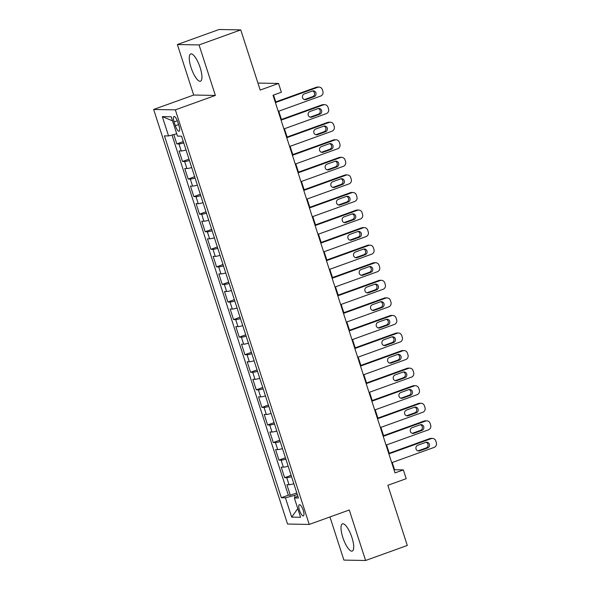 <?xml version="1.0" encoding="UTF-8"?>
<svg xmlns="http://www.w3.org/2000/svg" width="590" height="590" viewBox="0 0 590 590"><rect width="100%" height="100%" fill="white"/><g stroke="black" fill="none" stroke-linecap="round" stroke-linejoin="round"><path stroke-width="0.89" d="M351.935 537.549A14.485 4.3 -109.8 0 0 342.458 523.839A14.485 4.3 -109.8 0 0 342.797 537.379A14.485 4.3 -109.8 0 0 352.282 551.09A14.485 4.3 -109.8 0 0 351.935 537.549M200.165 67.651A14.485 4.3 -109.8 0 0 190.681 53.948A14.485 4.3 -109.8 0 0 191.027 67.481A14.485 4.3 -109.8 0 0 200.504 81.191A14.485 4.3 -109.8 0 0 200.165 67.651M303.238 510.35A5.944 1.763 -109.8 0 0 299.344 504.723A5.944 1.763 -109.8 0 0 299.484 510.276A5.944 1.763 -109.8 0 0 303.378 515.903A5.944 1.763 -109.8 0 0 303.238 510.35M329.965 516.958L343.904 560.102L365.586 560.5L407.284 545.47L387.851 485.305L406.2 478.689L403.361 469.906L394.57 469.743L392.232 462.501M153.658 109.467L287.559 524.031L309.241 524.429L175.341 109.865L153.658 109.467L193.69 95.034L215.372 95.433L199.059 44.936L177.376 44.53L193.69 95.034M177.376 44.53L219.082 29.5L240.757 29.898L260.19 90.064L278.539 83.448L257.933 83.072M199.059 44.936L240.757 29.898M173.807 134.557L176.83 143.908L183.313 141.571M186.027 149.978A7.427 0.797 162.1 0 1 181.233 150.974L179.095 150.937L182.502 161.476L188.984 159.138M191.698 167.545A7.427 0.797 -17.9 0 1 186.912 168.541L184.773 168.504L188.173 179.043L194.656 176.705M197.37 185.113A7.427 0.797 -17.9 0 1 192.583 186.108L190.445 186.071L193.852 196.61L200.327 194.272M203.049 202.68A7.427 0.797 -17.9 0 1 198.255 203.675L196.116 203.631L199.523 214.177L206.006 211.84M208.72 220.24A7.427 0.797 -17.9 0 1 203.934 221.243L201.795 221.198L205.195 231.737L211.677 229.407M214.391 237.807A7.427 0.797 -17.9 0 1 209.605 238.803L207.466 238.766L210.873 249.305L217.349 246.967M220.07 255.374A7.427 0.797 -17.9 0 1 215.276 256.37L213.138 256.333L216.545 266.872L223.027 264.534M225.741 272.941A7.427 0.797 -17.9 0 1 220.955 273.937L218.816 273.9L222.216 284.439L228.699 282.101M231.413 290.509A7.427 0.797 -17.9 0 1 226.626 291.504L224.488 291.467L227.895 302.006L234.37 299.668M237.092 308.076A7.427 0.797 -17.9 0 1 232.298 309.072L230.159 309.035L233.566 319.574L240.049 317.236M242.763 325.643A7.427 0.797 -17.9 0 1 237.977 326.639L235.838 326.594L239.238 337.141L245.72 334.803M248.434 343.203A7.427 0.797 -17.9 0 1 243.648 344.206L241.509 344.162L244.916 354.701L251.392 352.37M254.106 360.77A7.427 0.797 -17.9 0 1 249.319 361.766L247.181 361.729L250.588 372.268L257.07 369.93M259.784 378.338A7.427 0.797 -17.9 0 1 254.998 379.333L252.859 379.296L256.259 389.835L262.742 387.497M265.456 395.905A7.427 0.797 -17.9 0 1 260.669 396.9L258.531 396.864L261.931 407.402L268.413 405.065M271.127 413.472A7.427 0.797 -17.9 0 1 266.341 414.468L264.202 414.431L267.609 424.97L274.092 422.632M276.806 431.039A7.427 0.797 -17.9 0 1 272.019 432.035L269.881 431.998L273.281 442.537L279.763 440.199M282.477 448.606A7.427 0.797 -17.9 0 1 277.691 449.602L275.552 449.558L278.952 460.097L285.435 457.766M288.149 466.166A7.427 0.797 -17.9 0 1 283.362 467.169L281.224 467.125L284.631 477.664L291.113 475.334M278.539 83.448L281.378 92.232L273.037 95.241L395.02 472.915L403.361 469.906M174.102 121.894L175.348 125.759A5.753 1.711 -109.8 0 0 179.117 131.209A5.753 1.711 -109.8 0 0 178.977 125.825L177.73 121.96A5.753 1.711 -109.8 0 0 173.962 116.51A5.753 1.711 -109.8 0 0 174.102 121.894L177.295 120.744M297.788 496.013L294.344 497.96L298.444 498.041L181.565 136.172L177.465 136.098L171.225 116.776L162.316 116.614L168.556 135.936L164.455 135.862L281.334 497.724L285.435 497.798L294.454 495.438L295.125 497.518M294.344 497.96L300.583 517.283L291.674 517.12L285.435 497.798M183.756 142.95A7.427 0.797 162.1 0 1 178.969 143.945L176.83 143.908M172.007 135.029L288.34 495.194L290.302 495.231L296.785 492.893M293.827 483.734A7.427 0.797 -17.9 0 1 289.034 484.729L286.895 484.692L290.302 495.231M291.556 476.713A7.427 0.797 162.1 0 1 286.769 477.708L284.631 477.664M285.885 459.145A7.427 0.797 162.1 0 1 281.091 460.141L278.952 460.097M280.206 441.578A7.427 0.797 162.1 0 1 275.419 442.574L273.281 442.537M274.534 424.011A7.427 0.797 162.1 0 1 269.748 425.007L267.609 424.97M268.863 406.444A7.427 0.797 162.1 0 1 264.069 407.439L261.931 407.402M263.184 388.876A7.427 0.797 162.1 0 1 258.398 389.872L256.259 389.835M257.513 371.309A7.427 0.797 162.1 0 1 252.727 372.312L250.588 372.268M251.842 353.749A7.427 0.797 162.1 0 1 247.055 354.745L244.916 354.701M246.163 336.182A7.427 0.797 162.1 0 1 241.376 337.178L239.238 337.141M240.491 318.615A7.427 0.797 162.1 0 1 235.705 319.61L233.566 319.574M234.82 301.048A7.427 0.797 162.1 0 1 230.034 302.043L227.895 302.006M229.141 283.48A7.427 0.797 162.1 0 1 224.355 284.476L222.216 284.439M223.47 265.913A7.427 0.797 162.1 0 1 218.684 266.909L216.545 266.872M217.799 248.346A7.427 0.797 162.1 0 1 213.012 249.349L210.873 249.305M212.127 230.786A7.427 0.797 162.1 0 1 207.333 231.781L205.195 231.737M206.448 213.219A7.427 0.797 162.1 0 1 201.662 214.214L199.523 214.177M200.777 195.651A7.427 0.797 162.1 0 1 195.991 196.647L193.852 196.61M195.106 178.084A7.427 0.797 162.1 0 1 190.312 179.08L188.173 179.043M189.427 160.517A7.427 0.797 162.1 0 1 184.641 161.513L182.502 161.476M215.372 95.433L175.341 109.865M365.586 560.5L349.273 509.996L309.241 524.429M389.238 453.223L386.561 444.934M383.559 435.656L380.882 427.367M377.888 418.089L375.211 409.799M372.216 400.522L369.539 392.239M366.538 382.954L363.868 374.672M360.866 365.387L358.189 357.105M355.195 347.827L352.518 339.538M349.516 330.26L346.846 321.97M343.845 312.693L341.168 304.403M338.173 295.125L335.496 286.843M332.495 277.558L329.825 269.276M326.823 259.991L324.146 251.709M321.152 242.424L318.475 234.142M315.48 224.864L312.803 216.574M309.802 207.297L307.125 199.007M304.13 189.729L301.453 181.44M298.459 172.162L295.782 163.88M292.78 154.595L290.103 146.313M287.109 137.028L284.432 128.745M281.437 119.468L278.76 111.178M275.759 101.9L273.554 95.056M297.279 494.42L294.454 495.438M394.061 469.928L394.57 469.743M176.72 133.797L168.556 135.936M288.34 495.194L281.334 497.724M172.531 120.832L162.316 116.614M291.674 517.12L297.788 508.617M275.405 102.579L317.826 87.291A3.717 3.525 91.1 0 1 322.302 89.599L322.863 91.354A3.717 3.525 91.1 0 1 320.665 96.067L278.244 111.363M319.028 87.091L317.568 87.062A3.717 3.525 -88.9 0 0 316.365 87.261L275.25 102.085M312.331 91.03A2.972 2.817 -88.9 0 1 316.026 93.382A2.972 2.817 -88.9 0 1 314.153 96.657L306.144 99.54A2.972 2.817 -88.9 0 1 302.449 97.195A2.972 2.817 -88.9 0 1 304.329 93.921L312.331 91.03M312.56 90.963A2.972 2.817 -88.9 0 1 312.685 96.627L304.676 99.511A2.972 2.817 -88.9 0 1 304.447 99.585M281.083 120.146L323.504 104.85A3.717 3.525 91.1 0 1 327.974 107.166L328.542 108.921A3.717 3.525 91.1 0 1 326.336 113.634L283.915 128.93M324.707 104.651L323.239 104.629A3.717 3.525 -88.9 0 0 322.037 104.828L280.921 119.652M318.01 108.597A2.972 2.817 -88.9 0 1 321.697 110.95A2.972 2.817 -88.9 0 1 319.824 114.224L311.815 117.108A2.972 2.817 -88.9 0 1 308.12 114.755A2.972 2.817 -88.9 0 1 310.001 111.488L318.01 108.597M318.239 108.531A2.972 2.817 -88.9 0 1 318.357 114.195L310.355 117.078A2.972 2.817 -88.9 0 1 310.126 117.152M286.755 137.713L329.176 122.418A3.717 3.525 91.1 0 1 333.645 124.733L334.213 126.489A3.717 3.525 91.1 0 1 332.015 131.201L289.594 146.497M330.378 122.219L328.91 122.196A3.717 3.525 -88.9 0 0 327.708 122.396L286.593 137.212M323.681 126.164A2.972 2.817 -88.9 0 1 327.376 128.517A2.972 2.817 -88.9 0 1 325.496 131.784L317.494 134.675A2.972 2.817 -88.9 0 1 313.799 132.322A2.972 2.817 -88.9 0 1 315.672 129.055L323.681 126.164M323.91 126.098A2.972 2.817 -88.9 0 1 324.035 131.762L316.026 134.645A2.972 2.817 -88.9 0 1 315.798 134.719M292.426 155.281L334.847 139.985A3.717 3.525 91.1 0 1 339.316 142.293L339.884 144.056A3.717 3.525 91.1 0 1 337.687 148.769L295.266 164.064M336.049 139.786L334.589 139.756A3.717 3.525 -88.9 0 0 333.387 139.955L292.271 154.779M329.353 143.731A2.972 2.817 -88.9 0 1 333.048 146.077A2.972 2.817 -88.9 0 1 331.167 149.351L323.165 152.242A2.972 2.817 -88.9 0 1 319.47 149.89A2.972 2.817 -88.9 0 1 321.351 146.615L329.353 143.731M329.581 143.658A2.972 2.817 -88.9 0 1 329.707 149.329L321.697 152.213A2.972 2.817 -88.9 0 1 321.469 152.286M298.105 172.848L340.526 157.552A3.717 3.525 91.1 0 1 344.995 159.861L345.563 161.616A3.717 3.525 91.1 0 1 343.358 166.336L300.937 181.632M341.728 157.353L340.26 157.323A3.717 3.525 -88.9 0 0 339.058 157.523L297.943 172.346M335.031 161.299A2.972 2.817 -88.9 0 1 338.719 163.644A2.972 2.817 -88.9 0 1 336.846 166.918L328.837 169.802A2.972 2.817 -88.9 0 1 325.142 167.457A2.972 2.817 -88.9 0 1 327.022 164.182L335.031 161.299M335.26 161.225A2.972 2.817 -88.9 0 1 335.378 166.889L327.376 169.78A2.972 2.817 -88.9 0 1 327.148 169.846M303.776 190.408L346.197 175.119A3.717 3.525 91.1 0 1 350.667 177.428L351.234 179.183A3.717 3.525 91.1 0 1 349.037 183.903L306.616 199.191M347.399 174.92L345.932 174.891A3.717 3.525 -88.9 0 0 344.73 175.09L303.614 189.914M340.703 178.866A2.972 2.817 -88.9 0 1 344.398 181.211A2.972 2.817 -88.9 0 1 342.517 184.486L334.515 187.369A2.972 2.817 -88.9 0 1 330.82 185.024A2.972 2.817 -88.9 0 1 332.694 181.75L340.703 178.866M340.932 178.792A2.972 2.817 -88.9 0 1 341.05 184.456L333.048 187.347A2.972 2.817 -88.9 0 1 332.819 187.414M309.448 207.975L351.869 192.687A3.717 3.525 91.1 0 1 356.338 194.995L356.906 196.75A3.717 3.525 91.1 0 1 354.708 201.47L312.287 216.759M353.071 192.488L351.611 192.458A3.717 3.525 -88.9 0 0 350.408 192.657L309.293 207.481M346.374 196.433A2.972 2.817 -88.9 0 1 350.069 198.778A2.972 2.817 -88.9 0 1 348.189 202.053L340.187 204.936A2.972 2.817 -88.9 0 1 336.492 202.591A2.972 2.817 -88.9 0 1 338.372 199.317L346.374 196.433M346.603 196.359A2.972 2.817 -88.9 0 1 346.728 202.023L338.719 204.907A2.972 2.817 -88.9 0 1 338.49 204.981M315.126 225.542L357.547 210.254A3.717 3.525 91.1 0 1 362.017 212.562L362.584 214.318A3.717 3.525 91.1 0 1 360.379 219.03L317.958 234.326M358.75 210.047L357.282 210.025A3.717 3.525 -88.9 0 0 356.08 210.224L314.964 225.048M352.053 213.993A2.972 2.817 -88.9 0 1 355.741 216.346A2.972 2.817 -88.9 0 1 353.867 219.62L345.858 222.504A2.972 2.817 -88.9 0 1 342.163 220.159A2.972 2.817 -88.9 0 1 344.044 216.884L352.053 213.993M352.282 213.927A2.972 2.817 -88.9 0 1 352.4 219.591L344.398 222.474A2.972 2.817 -88.9 0 1 344.169 222.548M320.798 243.109L363.219 227.814A3.717 3.525 91.1 0 1 367.688 230.13L368.256 231.885A3.717 3.525 91.1 0 1 366.058 236.597L323.637 251.893M364.421 227.615L362.953 227.593A3.717 3.525 -88.9 0 0 361.751 227.792L320.636 242.615M357.724 231.56A2.972 2.817 -88.9 0 1 361.419 233.913A2.972 2.817 -88.9 0 1 359.539 237.18L351.529 240.071A2.972 2.817 -88.9 0 1 347.842 237.718A2.972 2.817 -88.9 0 1 349.715 234.451L357.724 231.56M357.953 231.494A2.972 2.817 -88.9 0 1 358.071 237.158L350.069 240.042A2.972 2.817 -88.9 0 1 349.841 240.115M326.469 260.677L368.89 245.381A3.717 3.525 91.1 0 1 373.359 247.697L373.927 249.452A3.717 3.525 91.1 0 1 371.73 254.165L329.308 269.46M370.092 245.182L368.632 245.16A3.717 3.525 -88.9 0 0 367.43 245.359L326.307 260.175M363.396 249.128A2.972 2.817 -88.9 0 1 367.091 251.48A2.972 2.817 -88.9 0 1 365.21 254.747L357.208 257.638A2.972 2.817 -88.9 0 1 353.513 255.286A2.972 2.817 -88.9 0 1 355.394 252.019L363.396 249.128M363.624 249.054A2.972 2.817 -88.9 0 1 363.75 254.725L355.741 257.609A2.972 2.817 -88.9 0 1 355.512 257.683M332.148 278.244L374.562 262.948A3.717 3.525 91.1 0 1 379.038 265.257L379.606 267.019A3.717 3.525 91.1 0 1 377.401 271.732L334.98 287.028M375.771 262.749L374.303 262.72A3.717 3.525 -88.9 0 0 373.101 262.919L331.986 277.743M369.075 266.695A2.972 2.817 -88.9 0 1 372.762 269.04A2.972 2.817 -88.9 0 1 370.889 272.315L362.88 275.206A2.972 2.817 -88.9 0 1 359.185 272.853A2.972 2.817 -88.9 0 1 361.065 269.578L369.075 266.695M369.296 266.621A2.972 2.817 -88.9 0 1 369.421 272.292L361.412 275.176A2.972 2.817 -88.9 0 1 361.191 275.25M337.819 295.811L380.24 280.516A3.717 3.525 91.1 0 1 384.709 282.824L385.277 284.579A3.717 3.525 91.1 0 1 383.072 289.299L340.659 304.595M381.442 280.316L379.975 280.287A3.717 3.525 -88.9 0 0 378.773 280.486L337.657 295.31M374.746 284.262A2.972 2.817 -88.9 0 1 378.441 286.607A2.972 2.817 -88.9 0 1 376.56 289.882L368.551 292.765A2.972 2.817 -88.9 0 1 364.863 290.42A2.972 2.817 -88.9 0 1 366.737 287.146L374.746 284.262M374.975 284.188A2.972 2.817 -88.9 0 1 375.093 289.852L367.091 292.743A2.972 2.817 -88.9 0 1 366.862 292.81M343.491 313.371L385.912 298.083A3.717 3.525 91.1 0 1 390.381 300.391L390.949 302.146A3.717 3.525 91.1 0 1 388.751 306.866L346.33 322.155M387.114 297.884L385.654 297.854A3.717 3.525 -88.9 0 0 384.444 298.053L343.328 312.877M380.417 301.829A2.972 2.817 -88.9 0 1 384.112 304.175A2.972 2.817 -88.9 0 1 382.231 307.449L374.23 310.333A2.972 2.817 -88.9 0 1 370.535 307.987A2.972 2.817 -88.9 0 1 372.415 304.713L380.417 301.829M380.646 301.756A2.972 2.817 -88.9 0 1 380.771 307.42L372.762 310.31A2.972 2.817 -88.9 0 1 372.533 310.377M349.169 330.938L391.583 315.65A3.717 3.525 91.1 0 1 396.06 317.958L396.627 319.714A3.717 3.525 91.1 0 1 394.422 324.434L352.001 339.722M392.793 315.451L391.325 315.421A3.717 3.525 -88.9 0 0 390.123 315.62L349.007 330.444M386.089 319.397A2.972 2.817 -88.9 0 1 389.784 321.742A2.972 2.817 -88.9 0 1 387.91 325.016L379.901 327.9A2.972 2.817 -88.9 0 1 376.206 325.555A2.972 2.817 -88.9 0 1 378.087 322.28L386.089 319.397M386.317 319.323A2.972 2.817 -88.9 0 1 386.443 324.987L378.433 327.87A2.972 2.817 -88.9 0 1 378.205 327.944M354.841 348.506L397.262 333.217A3.717 3.525 91.1 0 1 401.731 335.526L402.299 337.281A3.717 3.525 91.1 0 1 400.094 341.994L357.68 357.289M398.464 333.011L396.996 332.989A3.717 3.525 -88.9 0 0 395.794 333.188L354.679 348.012M391.767 336.956A2.972 2.817 -88.9 0 1 395.462 339.309A2.972 2.817 -88.9 0 1 393.582 342.584L385.572 345.467A2.972 2.817 -88.9 0 1 381.885 343.122A2.972 2.817 -88.9 0 1 383.758 339.847L391.767 336.956M391.996 336.89A2.972 2.817 -88.9 0 1 392.114 342.554L384.112 345.438A2.972 2.817 -88.9 0 1 383.884 345.511M360.512 366.073L402.933 350.777A3.717 3.525 91.1 0 1 407.402 353.093L407.97 354.848A3.717 3.525 91.1 0 1 405.773 359.561L363.352 374.856M404.135 350.578L402.675 350.556A3.717 3.525 -88.9 0 0 401.466 350.755L360.35 365.579M397.439 354.524A2.972 2.817 -88.9 0 1 401.134 356.876A2.972 2.817 -88.9 0 1 399.253 360.143L391.251 363.034A2.972 2.817 -88.9 0 1 387.556 360.682A2.972 2.817 -88.9 0 1 389.437 357.415L397.439 354.524M397.667 354.457A2.972 2.817 -88.9 0 1 397.793 360.121L389.784 363.005A2.972 2.817 -88.9 0 1 389.555 363.079M366.183 383.64L408.604 368.344A3.717 3.525 91.1 0 1 413.081 370.66L413.649 372.415A3.717 3.525 91.1 0 1 411.444 377.128L369.023 392.424M409.814 368.145L408.346 368.116A3.717 3.525 -88.9 0 0 407.144 368.322L366.029 383.139M403.11 372.091A2.972 2.817 -88.9 0 1 406.805 374.444A2.972 2.817 -88.9 0 1 404.932 377.711L396.923 380.602A2.972 2.817 -88.9 0 1 393.228 378.249A2.972 2.817 -88.9 0 1 395.108 374.975L403.11 372.091M403.339 372.017A2.972 2.817 -88.9 0 1 403.464 377.689L395.455 380.572A2.972 2.817 -88.9 0 1 395.226 380.646M371.862 401.207L414.283 385.912A3.717 3.525 91.1 0 1 418.752 388.22L419.32 389.983A3.717 3.525 91.1 0 1 417.115 394.695L374.694 409.991M415.485 385.713L414.018 385.683A3.717 3.525 -88.9 0 0 412.816 385.882L371.7 400.706M408.789 389.658A2.972 2.817 -88.9 0 1 412.484 392.003A2.972 2.817 -88.9 0 1 410.603 395.278L402.594 398.169A2.972 2.817 -88.9 0 1 398.906 395.816A2.972 2.817 -88.9 0 1 400.78 392.542L408.789 389.658M409.018 389.584A2.972 2.817 -88.9 0 1 409.136 395.248L401.134 398.139A2.972 2.817 -88.9 0 1 400.905 398.213M377.534 418.775L419.955 403.479A3.717 3.525 91.1 0 1 424.424 405.787L424.992 407.543A3.717 3.525 91.1 0 1 422.794 412.263L380.373 427.551M421.157 403.28L419.697 403.25A3.717 3.525 -88.9 0 0 418.487 403.449L377.371 418.273M414.46 407.225A2.972 2.817 -88.9 0 1 418.155 409.571A2.972 2.817 -88.9 0 1 416.275 412.845L408.273 415.729A2.972 2.817 -88.9 0 1 404.578 413.384A2.972 2.817 -88.9 0 1 406.451 410.109L414.46 407.225M414.689 407.152A2.972 2.817 -88.9 0 1 414.814 412.816L406.805 415.707A2.972 2.817 -88.9 0 1 406.576 415.773M383.205 436.334L425.626 421.046A3.717 3.525 91.1 0 1 430.103 423.354L430.663 425.11A3.717 3.525 91.1 0 1 428.465 429.83L386.044 445.118M426.828 420.847L425.368 420.818A3.717 3.525 -88.9 0 0 424.166 421.017L383.05 435.84M420.132 424.793A2.972 2.817 -88.9 0 1 423.827 427.138A2.972 2.817 -88.9 0 1 421.953 430.412L413.944 433.296A2.972 2.817 -88.9 0 1 410.249 430.951A2.972 2.817 -88.9 0 1 412.13 427.676L420.132 424.793M420.36 424.719A2.972 2.817 -88.9 0 1 420.486 430.383L412.476 433.274A2.972 2.817 -88.9 0 1 412.248 433.34M388.884 453.902L431.305 438.613A3.717 3.525 91.1 0 1 435.774 440.922L436.342 442.677A3.717 3.525 91.1 0 1 434.137 447.397L391.716 462.685M432.507 438.414L431.039 438.385A3.717 3.525 -88.9 0 0 429.837 438.584L388.722 453.408M425.81 442.36A2.972 2.817 -88.9 0 1 429.498 444.705A2.972 2.817 -88.9 0 1 427.625 447.98L419.615 450.863A2.972 2.817 -88.9 0 1 415.928 448.518A2.972 2.817 -88.9 0 1 417.801 445.244L425.81 442.36M426.039 442.286A2.972 2.817 -88.9 0 1 426.157 447.95L418.155 450.834A2.972 2.817 -88.9 0 1 417.926 450.908M181.233 150.974L178.969 143.945M289.034 484.729L286.769 477.708M283.362 467.169L281.091 460.141M277.691 449.602L275.419 442.574M272.019 432.035L269.748 425.007M266.341 414.468L264.069 407.439M260.669 396.9L258.398 389.872M254.998 379.333L252.727 372.312M249.319 361.766L247.055 354.745M243.648 344.206L241.376 337.178M237.977 326.639L235.705 319.61M232.298 309.072L230.034 302.043M226.626 291.504L224.355 284.476M220.955 273.937L218.684 266.909M215.276 256.37L213.012 249.349M209.605 238.803L207.333 231.781M203.934 221.243L201.662 214.214M198.255 203.675L195.991 196.647M192.583 186.108L190.312 179.08M186.912 168.541L184.641 161.513M178.578 124.593L175.348 125.759M316.365 87.261L317.826 87.291M314.153 96.657L312.685 96.627M306.144 99.54L304.676 99.511M322.037 104.828L323.504 104.85M319.824 114.224L318.357 114.195M311.815 117.108L310.355 117.078M327.708 122.396L329.176 122.418M325.496 131.784L324.035 131.762M317.494 134.675L316.026 134.645M333.387 139.955L334.847 139.985M331.167 149.351L329.707 149.329M323.165 152.242L321.697 152.213M339.058 157.523L340.526 157.552M336.846 166.918L335.378 166.889M328.837 169.802L327.376 169.78M344.73 175.09L346.197 175.119M342.517 184.486L341.05 184.456M334.515 187.369L333.048 187.347M350.408 192.657L351.869 192.687M348.189 202.053L346.728 202.023M340.187 204.936L338.719 204.907M356.08 210.224L357.547 210.254M353.867 219.62L352.4 219.591M345.858 222.504L344.398 222.474M361.751 227.792L363.219 227.814M359.539 237.18L358.071 237.158M351.529 240.071L350.069 240.042M367.43 245.359L368.89 245.381M365.21 254.747L363.75 254.725M357.208 257.638L355.741 257.609M373.101 262.919L374.562 262.948M370.889 272.315L369.421 272.292M362.88 275.206L361.412 275.176M378.773 280.486L380.24 280.516M376.56 289.882L375.093 289.852M368.551 292.765L367.091 292.743M384.444 298.053L385.912 298.083M382.231 307.449L380.771 307.42M374.23 310.333L372.762 310.31M390.123 315.62L391.583 315.65M387.91 325.016L386.443 324.987M379.901 327.9L378.433 327.87M395.794 333.188L397.262 333.217M393.582 342.584L392.114 342.554M385.572 345.467L384.112 345.438M401.466 350.755L402.933 350.777M399.253 360.143L397.793 360.121M391.251 363.034L389.784 363.005M407.144 368.322L408.604 368.344M404.932 377.711L403.464 377.689M396.923 380.602L395.455 380.572M412.816 385.882L414.283 385.912M410.603 395.278L409.136 395.248M402.594 398.169L401.134 398.139M418.487 403.449L419.955 403.479M416.275 412.845L414.814 412.816M408.273 415.729L406.805 415.707M424.166 421.017L425.626 421.046M421.953 430.412L420.486 430.383M413.944 433.296L412.476 433.274M429.837 438.584L431.305 438.613M427.625 447.98L426.157 447.95M419.615 450.863L418.155 450.834"/></g></svg>

